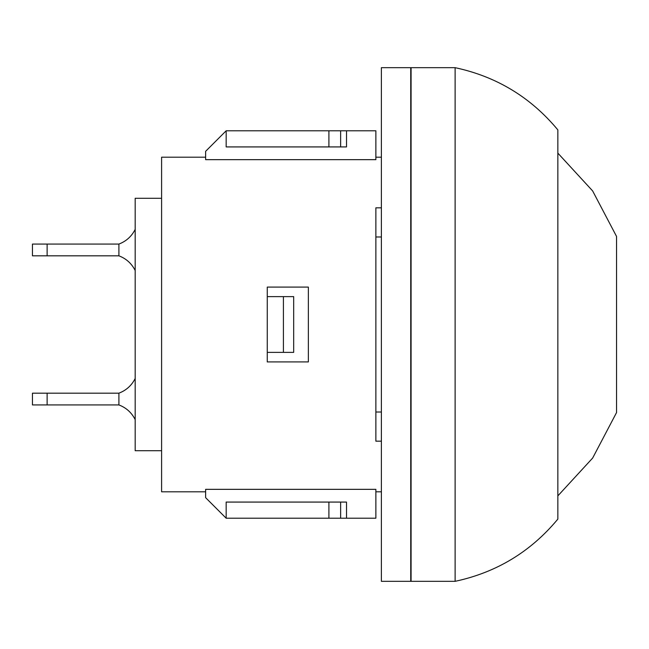 <?xml version="1.0" encoding="UTF-8"?>
<svg xmlns="http://www.w3.org/2000/svg" width="649" height="649" viewBox="0 0 649 649"><rect width="100%" height="100%" fill="white"/><g stroke="black" fill="none" stroke-linecap="round" stroke-linejoin="round"><path stroke-width="0.97" d="M226.168 130.782L205.628 151.322L205.628 159.662L375.868 159.662L375.868 130.782L346.517 130.782L346.517 146.925L226.168 146.925L226.168 130.782L328.905 130.782L328.905 146.925M346.517 130.782L340.644 130.782L340.644 146.925M340.644 130.782L328.905 130.782M328.905 502.075L226.168 502.075L226.168 518.218L205.628 497.678L205.628 489.338L375.868 489.338L375.868 518.218L346.517 518.218L346.517 502.075L328.905 502.075L328.905 518.218L226.168 518.218M346.517 518.218L340.644 518.218L340.644 502.075M340.644 518.218L328.905 518.218M381.385 207.826L375.868 207.826L375.868 441.174L381.385 441.174M381.385 236.982L375.868 236.982M381.385 412.018L375.868 412.018M455.119 581.326L411.085 581.326L411.085 67.674L455.119 67.674L455.119 581.326C496.542 572.45 530.785 551.707 557.848 519.103L557.848 129.897C530.785 97.293 496.542 76.55 455.119 67.674M267.266 287.077L308.356 287.077L308.356 361.923L267.266 361.923L267.266 287.077M205.628 491.804L161.601 491.804L161.601 157.196L205.628 157.196M267.266 352.383L293.681 352.383L293.681 296.617L267.266 296.617M283.41 352.383L283.41 296.617M161.601 450.714L135.179 450.714L135.179 198.286L161.601 198.286M135.179 270.495C131.642 263.51 126.214 258.618 118.905 255.82L118.905 244.073C126.214 241.274 131.642 236.382 135.179 229.397M47.126 244.073L32.45 244.073L32.45 255.82L47.126 255.82L47.126 244.073L118.905 244.073M118.905 255.82L47.126 255.82M135.179 378.505C131.642 385.49 126.214 390.382 118.905 393.18L118.905 404.927C126.214 407.726 131.642 412.618 135.179 419.603M47.126 393.18L32.45 393.18L32.45 404.927L47.126 404.927L47.126 393.18L118.905 393.18M118.905 404.927L47.126 404.927M557.848 495.885L592.651 458.056L616.55 412.553L616.55 236.447L592.651 190.944L557.848 153.115M381.385 324.5L381.385 581.326L410.736 581.326L410.736 67.674L381.385 67.674L381.385 324.5M381.385 157.196L375.868 157.196M381.385 491.804L375.868 491.804"/></g></svg>
